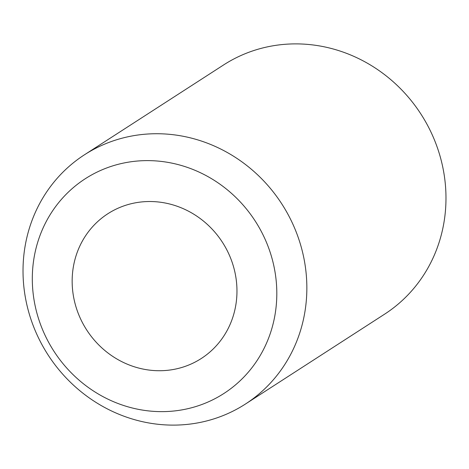 <?xml version="1.0" encoding="UTF-8"?>
<svg xmlns="http://www.w3.org/2000/svg" width="469" height="469" viewBox="0 0 469 469"><rect width="100%" height="100%" fill="white"/><g stroke="black" fill="none" stroke-linecap="round" stroke-linejoin="round"><path stroke-width="0.7" d="M234.998 272.595A86.144 80.797 -122.9 0 0 136.655 202.608A86.144 80.797 -122.9 0 0 74.125 299.656A86.144 80.797 -122.9 0 0 172.463 369.642A86.144 80.797 -122.9 0 0 234.998 272.595M26.411 302.722A148.356 139.141 57.1 0 1 84.455 154.793A148.356 139.141 57.1 0 1 303.461 256.121A148.356 139.141 57.1 0 1 245.416 404.049A148.356 139.141 57.1 0 1 26.411 302.722M84.455 154.793L223.584 64.951A148.356 139.141 57.1 0 1 442.589 166.278A148.356 139.141 57.1 0 1 384.545 314.207L245.416 404.049M35.228 306.193A127.797 119.859 57.1 0 1 127.996 162.227A127.797 119.859 57.1 0 1 273.89 266.052A127.797 119.859 57.1 0 1 181.122 410.023A127.797 119.859 57.1 0 1 35.228 306.193"/></g></svg>
